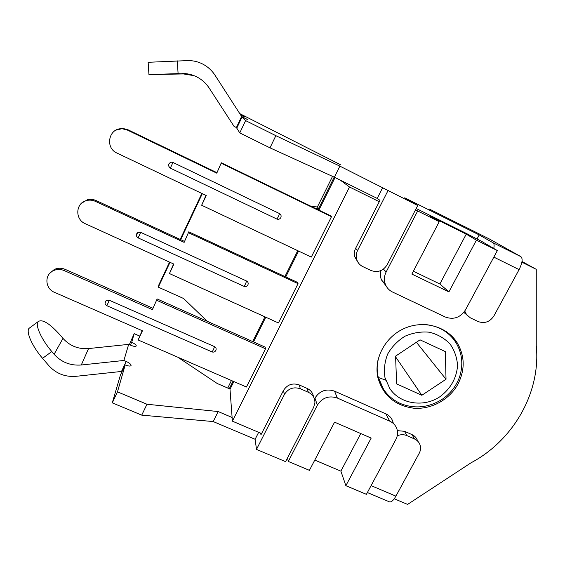 <?xml version="1.0" encoding="UTF-8"?>
<svg xmlns="http://www.w3.org/2000/svg" width="565" height="565" viewBox="0 0 565 565"><rect width="100%" height="100%" fill="white"/><g stroke="black" fill="none" stroke-linecap="round" stroke-linejoin="round"><path stroke-width="0.85" d="M188.774 231.82L184.148 242.371L188.774 231.82L297.473 282.373L298.045 283.651L278.425 322.947L169.444 273.552L173.617 263.975M157.126 298.949L152.423 309.655L157.126 298.949L265.155 347.122L265.522 348.789L246.425 387.025L138.128 339.975L142.175 330.666M221.325 162.776L216.776 173.165L221.325 162.776L330.68 215.83L331.471 216.699L311.301 257.089L201.649 205.243L205.95 195.391M335.045 177.551L318.893 210.109L333.647 180.362L332.905 179.776L333.738 180.186M298.574 251.072L285.749 276.921L298.574 251.072M265.769 317.212L253.508 341.924L265.769 317.212M177.798 357.207L217.214 383.494L229.298 388.72L233.027 381.206L231.579 384.115L231.721 385.839L233.846 381.559L230.004 389.313L232.392 421.165L349.474 186.987L340.349 180.179M379.27 201.719L349.474 186.987M386.121 285.968L381.403 279.816L385.387 284.372C386.792 287.832 389.165 290.382 392.513 292.02L445.347 317.043C453.66 319.981 460.369 317.608 465.475 309.917L497.355 250.57L482.143 241.665L465.722 233.126L416.193 208.499M415.579 209.686L417.655 210.971L386.142 271.998L383.444 269.117M439.224 221.685L430.375 216.31L466.245 234.136L476.415 240.16L448.914 291.886L411.871 274.089L439.224 221.685L417.655 210.971M497.355 250.57L476.415 240.16M314.465 399.052L314.959 398.092C319.726 390.74 326.252 388.423 334.537 391.142L385.831 413.848L389.765 421.179C393.685 423.016 396.164 425.968 397.209 430.029C397.915 433.27 397.47 436.434 395.86 439.514L366.417 494.333L345.872 485.688L340.886 471.146L314.783 460.08M385.831 413.848C389.666 415.649 392.096 418.545 393.12 422.528M389.765 421.179L337.383 398.064L334.537 391.142M314.959 398.092L317.368 405.169C322.241 397.668 328.915 395.295 337.383 398.064M317.368 405.169L288.305 461.457L309.422 470.348L334.579 422.161L371.184 438.087L345.872 485.688M288.305 461.457L287.543 457.897M385.387 284.372C383.868 280.233 384.122 276.108 386.142 271.998M381.403 279.816C380.259 276.815 380.132 273.721 381.008 270.529M448.914 291.886L439.874 283.99L466.245 234.136M413.361 271.228L439.874 283.99M360.767 433.553L340.886 471.146M521.891 262.195L536.263 269.336L522.011 261.482M448.476 333.145L457.043 342.552C464.903 355.879 465.2 369.743 457.925 384.136C449.458 399.709 431.321 409.604 413.87 408.22C394.935 405.67 382.929 395.415 377.851 377.448C373.67 358.422 385.259 336.754 404.427 328.392C423.538 319.889 446.682 326.259 457.043 342.552M536.263 269.336L536.249 345.533C541.079 392.124 513.514 440.29 471.033 462.799L407.598 504.411L394.257 498.768M232.392 421.165L261.588 433.574M446.025 379.263L421.836 395.281L396.651 383.91L395.564 356.148L420.049 339.848L445.326 351.599L446.025 379.263L416.405 342.27M395.592 356.847L421.836 395.281M446.407 331.627L447.678 333.265M252.682 341.557L264.943 316.838M284.922 276.539L297.748 250.683M318.06 209.707L332.905 179.776M148.136 62.291L187.735 60.596C193.908 60.49 199.664 62.079 205.003 65.363C209.078 67.934 212.433 71.246 215.067 75.307L241.608 116.482L247.301 119.427L242.06 116.948L236.784 128.149L239.772 132.909L245.591 120.599L242.06 116.948M178.088 73.62L148.948 74.608L183.427 73.937L178.088 73.62L177.339 60.865M236.947 127.81L234.051 126.376L209.205 88.105C205.943 83.14 201.67 79.34 196.387 76.699C191.782 74.467 186.951 73.401 181.902 73.514M194 75.646L183.427 73.937M340.335 164.648L239.772 113.629M382.731 187.488L377.194 198.414L334.374 177.219L269.999 147.853L275.847 135.671L339.876 166.131L417.733 205.512L387.202 264.703C383.162 270.981 377.724 272.902 370.887 270.451L362.815 266.609C359.559 264.971 357.468 262.379 356.543 258.827L354.615 256.531C353.98 253.706 354.319 250.959 355.632 248.296L357.574 250.493C356.247 253.184 355.901 255.966 356.543 258.827M334.374 177.219L339.876 166.131M240.344 114.518L244.398 116.63L240.542 114.815M275.847 135.671L245.591 120.599M477.058 238.91L479.177 234.913L404.731 197.799L417.733 205.512M479.177 234.913L493.04 242.773C494.156 243.501 494.389 245.394 493.739 248.452M493.838 257.117L519.094 269.618C522.371 262.972 522.971 258.657 520.902 256.651L489.53 239.066M464.02 226.388L429.294 209.022M269.999 147.853L239.772 132.909M30.552 327.234L28.907 328.442C25.976 332.284 32.438 346.663 42.566 358.323L48.873 365.696C56.126 373.613 65.173 377.159 76.021 376.318L121.489 371.452L126.2 361.459L123.897 360.47L81.296 364.997C70.427 365.823 61.366 362.25 54.113 354.276L51.796 351.55C41.704 339.855 35.143 325.532 37.933 321.796C42.043 318.603 49.663 323.272 60.808 335.794L62.983 338.379L54.113 354.276M130.374 345.102L131.702 342.291C134.526 343.598 136.059 344.784 136.285 345.837C135.904 346.762 134.082 346.585 130.833 345.3L128.672 344.368L88.543 348.57C78.309 349.332 69.792 345.935 62.983 338.379M128.672 344.368L123.897 360.47M126.2 361.459C129.223 362.843 130.854 364.143 131.101 365.336C130.677 366.417 128.714 366.282 125.204 364.926L120.437 375.04L112.28 402.852L117.478 391.849L125.204 364.926M122.019 371.685L121.489 371.452M146.971 404.243L218.175 411.553L213.21 421.561L141.737 415.141L146.971 404.243L117.478 391.849M232.116 417.486L218.175 411.553M260.705 433.193L260.952 434.824L283.439 390.514L284.414 394.448C288.256 388.459 293.581 386.566 300.382 388.784L308.37 392.301C312.763 394.476 314.945 397.951 314.91 402.718L313.681 407.224L285.6 461.654L256.489 449.408L284.414 394.448M229.298 388.72L230.117 389.073M139.647 336.034L134.173 333.654L129.35 344.657M131.702 342.291L134.173 333.654M213.21 421.561L255.126 439.28L256.489 449.408M141.737 415.141L112.28 402.852M169.542 262.125L158.892 284.774L158.327 287.161L183.583 298.497L207.249 321.294M311.195 206.373L317.389 206.974L318.681 208.457L314.684 208.068M201.853 193.442L180.214 239.44M317.389 206.974L332.545 176.379M227.759 388.056L231.417 380.506M334.205 177.142L318.681 208.457M158.327 287.161L170.008 262.337M180.68 239.659L202.319 193.668M519.094 269.618L493.923 315.913C489.862 321.958 484.579 323.837 478.075 321.527L470.426 317.883L463.858 312.36M464.776 311.096L466.711 314.938M466.408 314.528L463.809 312.417M357.998 262.322L354.615 256.531M377.194 198.414L379.97 200.335L355.632 248.296M387.971 190.68L357.574 250.493M367.37 492.546L389.391 501.826C391.227 502.391 393.402 500.498 395.91 496.141L419.202 453.3C420.6 450.651 420.911 447.953 420.134 445.22C419.216 442.353 417.344 440.269 414.526 438.97L406.948 435.636L404.505 431.3L397.336 430.65M313.497 396.835C312.89 392.957 310.757 390.147 307.099 388.402L299.21 384.92C292.493 382.724 287.239 384.588 283.439 390.514M397.237 435.799C400.55 434.386 403.784 434.33 406.948 435.636M417.542 440.785C416.631 437.953 414.781 435.89 411.998 434.605L404.505 431.3M255.126 439.28L258.65 432.324M105.019 302.974L106.185 300.58L109.342 300.262L214.46 346.592C216.049 347.496 216.515 348.774 215.865 350.427C214.947 351.953 213.655 352.447 211.981 351.896C213.005 350.717 213.838 348.951 214.46 346.592M138.128 339.975L142.458 330.786L54.501 292.352C45.009 288.673 44.204 274.618 53.35 270.692C56.91 269.081 60.554 269.053 64.276 270.607L152.423 309.655M156.809 300.347L265.522 348.789M64.276 270.607L65.201 269.371C61.5 267.831 57.884 267.859 54.346 269.456L49.84 273.248M65.201 269.371L152.769 308.193M136.356 235.591L137.959 232.363L140.692 232.342L246.495 280.989C248.106 281.935 248.558 283.27 247.865 284.986C246.919 286.49 245.613 286.956 243.946 286.377C245.069 285.071 245.923 283.277 246.495 280.989M169.444 273.552L173.9 264.109L85.336 223.733C74.665 219.46 75.548 202.793 86.671 200.511C89.644 199.798 92.547 200.081 95.393 201.359L184.148 242.371M188.661 232.801L298.045 283.651M95.393 201.359L96.121 200.561C93.296 199.297 90.414 199.014 87.462 199.72L81.572 203.202M96.121 200.561L184.289 241.326M172.954 162.452L170.333 168.137C167.713 165.693 167.975 163.709 171.117 162.169L172.954 162.452L279.435 213.535C281.08 214.559 281.511 215.964 280.734 217.751C279.746 219.213 278.432 219.637 276.794 219.029C278.037 217.582 278.912 215.745 279.435 213.535M201.649 205.243L206.232 195.525L117.068 153.115C104.468 147.868 108.868 127.393 122.407 128.785L127.415 130.084L216.776 173.165M221.416 163.32L331.471 216.699M127.415 130.084L127.944 129.752L122.965 128.46L115.995 130.12M127.944 129.752L216.713 172.558M389.765 388.48L385.005 377.759C383.734 369.785 384.624 361.882 387.668 354.057C391.912 346.698 397.696 340.744 405.034 336.189C412.944 332.764 421.073 331.436 429.428 332.213C437.451 334.254 444.288 338.124 449.924 343.831C454.514 350.364 457.057 357.659 457.565 365.71C456.464 378.352 450.644 388.642 440.114 396.588C423.807 407.824 399.956 404.109 389.765 388.48M378.14 359.34C376.876 365.131 376.848 370.845 378.056 376.474C381.198 388.889 388.565 397.88 400.154 403.424C414.385 409.124 428.312 407.803 441.936 399.476C450.319 393.756 456.202 386.227 459.585 376.89C463.505 364.559 462.219 353.012 455.722 342.249C448.681 331.775 438.574 325.871 425.396 324.55M377.484 375.485L383.79 389.801L385.358 391.933M236.403 127.535L241.608 116.482M520.902 256.651L493.04 242.773M464.374 226.516L489.643 239.122M42.566 358.323L51.796 351.55M88.543 348.57L81.296 364.997M378.289 377.469L385.683 380.139M395.91 496.141L371.085 485.632M300.382 388.784L299.21 384.92M307.099 388.402L308.37 392.301M411.998 434.605L414.526 438.97M109.342 300.262L106.834 305.714L211.981 351.896M140.692 232.342L138.135 237.893L243.903 286.3M171.117 162.169C168.003 163.737 167.741 165.729 170.333 168.137L276.765 219.001M148.129 62.157L148.948 74.608M37.933 321.796L28.907 328.442M131.101 365.336L130.896 365.767M464.324 226.487L489.587 239.094M106.185 300.58C104.476 302.536 104.695 304.253 106.834 305.714M53.35 270.692L54.346 269.456M137.959 232.363C135.748 234.263 135.812 236.106 138.135 237.893M86.671 200.511L87.462 199.72M122.407 128.785L122.965 128.46"/></g></svg>
